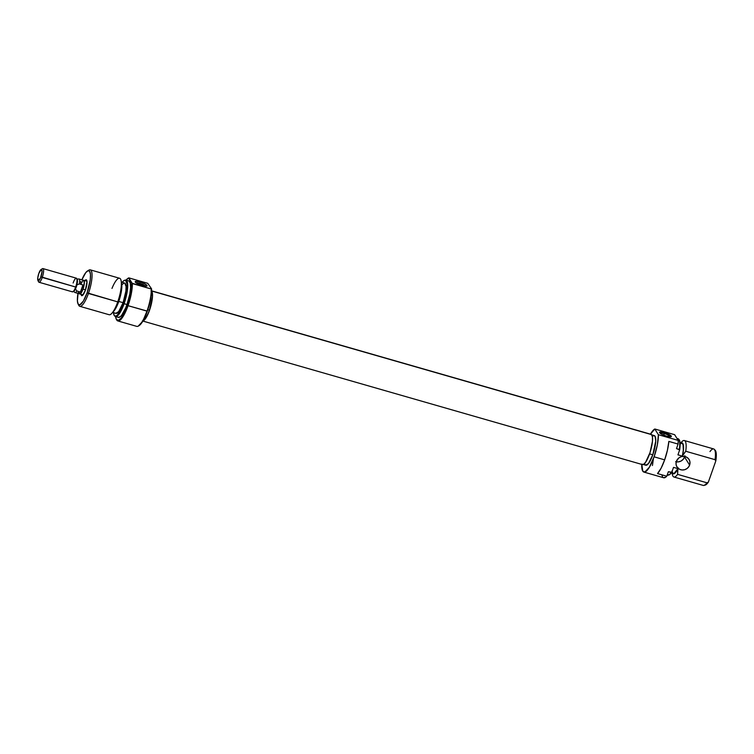 <?xml version="1.0" encoding="UTF-8"?>
<svg xmlns="http://www.w3.org/2000/svg" width="754" height="754" viewBox="0 0 754 754"><rect width="100%" height="100%" fill="white"/><g stroke="black" fill="none" stroke-linecap="round" stroke-linejoin="round"><path stroke-width="1.13" d="M669.92 436.83A5.099 1.103 19.4 0 0 664.283 433.569L664.293 432.598A6.286 1.357 -160.6 0 1 670.165 435.105A6.286 1.357 -160.6 0 1 670.711 436.811A6.286 1.357 -160.6 0 1 666.536 436.17L671.239 436.623L669.646 434.785L663.181 432.306L659.599 432.155L661.183 433.984L666.536 436.17A6.286 1.357 -160.6 0 1 659.769 432.956A6.286 1.357 -160.6 0 1 664.293 432.598L664.283 433.569A5.099 1.103 -160.6 0 1 670.004 436.707A5.099 1.103 -160.6 0 1 669.92 436.83M663.709 435.199L664.283 433.569L663.709 435.199M676.234 461.797A7.116 6.701 147.9 0 0 684.547 456.999L689.608 465.095A7.116 6.701 -32.1 0 1 676.979 466.971A7.116 6.701 -32.1 0 1 676.395 461.297L676.018 463.946L676.696 466.481L679.448 469.242L682.031 469.987L684.755 469.695L687.214 468.413L689.033 466.33L689.938 463.776L689.778 461.128L688.591 458.8L686.555 457.141L683.972 456.396L681.248 456.688L678.788 457.97L676.395 461.297A7.116 6.701 -32.1 0 1 689.033 459.412A7.116 6.701 -32.1 0 1 689.608 465.095L684.547 456.999L683.152 459.365L680.975 461.08L678.336 461.882L675.631 461.655M645.707 465.19L648.478 463.55L652.813 454.794L649.59 453.87L652.813 454.794A15.41 3.949 -74 0 0 654.321 435.605L651.022 434.653M643.85 472.061L663.671 477.763A22.526 5.768 -74 0 0 666.762 476.236L657.516 473.578A22.526 5.768 -74 0 0 664.651 459.855L667.403 450.336L668.845 441.41L678.091 444.068L676.498 448.602L678.091 444.068L678.223 440.411L658.393 434.719A22.526 5.768 106 0 1 654.086 456.82L664.651 459.855A22.526 5.768 -74 0 0 668.845 441.41L678.091 444.068A22.526 5.768 -74 0 0 678.223 440.411L674.641 434.69L678.223 440.411L658.393 434.719L657.328 444.945L654.086 456.82A22.526 5.768 106 0 1 643.85 472.061A22.526 5.768 106 0 1 641.758 464.398M663.379 477.64L665.499 477.329L666.762 476.236L657.516 473.578L661.135 468.14L664.651 459.855L654.086 456.82L649.345 467.263L644.859 472.032L642.766 471.156L641.767 464.106M673.897 476.999L703.209 485.416A18.973 4.863 -74 0 0 706.913 482.786L677.601 474.36A18.973 4.863 106 0 1 673.897 476.999A18.973 4.863 106 0 1 672.182 473.173M680.608 443.239L682.398 442.994L683.407 445.237L683.482 449.601L682.342 456.104L683.322 450.147L683.058 444.577L681.739 443.135L679.693 444.351M671.314 472.928L673.247 473.484A15.768 4.043 -74 0 0 677.931 468.63L673.529 467.367L671.805 472.268L673.529 467.367L677.931 468.63L677.676 469.356A16.126 4.128 106 0 1 672.417 473.239M667.997 475.011L670.381 473.993L671.805 472.268L668.364 471.712L666.762 476.236L668.364 471.712L671.22 472.532A18.973 4.863 106 0 1 668.298 475.152L668.798 475.02A18.699 4.788 -74 0 0 671.805 472.268L671.22 472.532A18.973 4.863 -74 0 1 667.516 475.161L667.177 475.067M662.012 475.463L662.587 476.848M672.116 473.154L672.332 474.341A18.973 4.863 -74 0 0 677.601 474.36L677.676 469.356L674.594 473.418L673.331 473.861L672.38 473.173M704.481 485.076L705.603 484.935L708.355 482.126L715.8 460.967A18.284 4.684 -74 0 0 715.226 450.336L714.34 449.375A18.973 4.863 106 0 1 715.046 459.676L715.8 460.967L716.3 454.549L716.046 452.23L714.613 449.931M709.976 451.589A18.973 4.863 106 0 1 714.34 449.375M676.969 438.404L677.997 438.705A18.973 4.863 -74 0 1 679.363 449.422L676.498 448.602L679.665 449.931L677.94 454.841L679.665 449.931A18.699 4.788 -74 0 0 679.005 439.507L678.647 439.12A18.973 4.863 106 0 1 679.363 449.422L680.099 443.654L679.835 441.382L678.402 439.101M681.126 442.937A16.126 4.128 106 0 1 682.596 455.378L685.735 451.25L715.046 459.676A18.973 4.863 -74 0 0 713.68 448.95L684.368 440.534A18.973 4.863 106 0 1 685.735 451.25A18.973 4.863 -74 0 0 681.644 441.948L680.824 442.843M680.89 442.862A18.973 4.863 106 0 1 684.368 440.534M671.908 471.033L672.936 473.333L674.085 473.408L677.931 468.63L677.601 474.36L706.913 482.786A18.973 4.863 106 0 1 703.982 485.406L705.244 485.067A18.284 4.684 -74 0 0 708.355 482.126L706.913 482.786L708.355 482.126L715.8 460.967L715.046 459.676L685.735 451.25L682.342 456.104A15.768 4.043 -74 0 0 681.955 443.173L680.023 442.617M677.94 454.841L682.342 456.104L677.94 454.841M654.811 428.998L674.641 434.69L654.811 428.998L658.393 434.719L654.811 428.998A22.526 5.768 106 0 0 650.448 434.153L654.811 428.998M644.632 463.484L645.075 464.605M642.512 464.276L645.81 465.227A15.41 3.949 -74 0 0 652.813 454.794L655.754 441.052L655.066 436.227L653.633 435.623L652.7 436.18M684.868 455.689L684.547 456.999A7.116 6.701 147.9 0 0 684.698 456.5M652.446 465.491L653.388 458.932M660.381 433.465A5.099 1.103 -160.6 0 1 660.381 433.324A5.099 1.103 -160.6 0 1 664.283 433.569A5.099 1.103 19.4 0 0 660.381 433.465M650.881 434.304L151.563 290.978L651.607 434.643A15.73 4.034 -74 0 0 651.107 434.342L151.064 290.676M142.374 320.921L642.417 464.587A15.73 4.034 -74 0 0 650.325 451.627A15.73 4.034 -74 0 0 651.607 434.643L652.474 436.99L652.474 441.241L650.005 452.654L645.631 462.202L643.53 464.379L641.927 464.285M138.312 326.011L142.713 321.345L146.992 311.129A22.526 5.768 106 0 1 138.453 326.02L138.99 325.7A22.054 5.646 -74 0 0 147.35 311.119L150.612 299.036L151.563 291.006L152.431 293.325L152.431 297.576L149.961 308.989L146.728 316.689L144.495 319.894L142.61 320.959M128.029 278.301A22.054 5.646 106 0 1 128.538 278.047L131.724 283.136A22.054 5.646 106 0 1 127.52 305.417L128.048 305.681A22.526 5.768 -74 0 0 132.365 283.579L128.774 277.858A22.526 5.768 -74 0 0 128.557 277.981L128.029 278.301A22.054 5.646 106 0 0 126.059 280.13L128.774 277.858L147.718 283.306L151.545 288.829L151.563 291.006A15.73 4.034 106 0 1 150.593 306.916A15.73 4.034 106 0 1 142.958 320.931M116.286 319.178L116.568 319.734A22.526 5.768 -74 0 0 128.048 305.681L127.52 305.417A22.054 5.646 106 0 1 116.286 319.178A22.054 5.646 106 0 1 115.588 316.586L116.446 319.46A22.526 5.768 106 0 0 117.812 320.931L136.757 326.369A22.526 5.768 -74 0 0 146.992 311.129L128.048 305.681A22.526 5.768 106 0 1 117.812 320.931M139.848 283.4A5.099 1.103 19.4 0 0 136.238 282.938A5.099 1.103 -160.6 0 1 139.848 283.4L139.443 284.569L139.848 283.4A5.099 1.103 -160.6 0 1 145.484 286.19A5.099 1.103 19.4 0 0 139.848 283.4L140.027 281.968L139.848 283.4M142.261 285.54A6.286 1.357 -160.6 0 1 135.268 282.005A6.286 1.357 -160.6 0 1 140.027 281.968L135.663 281.374L135.305 282.081L136.908 283.353L143.383 285.841L146.964 285.992L145.371 284.164L140.027 281.968A6.286 1.357 -160.6 0 1 146.823 286.077A6.286 1.357 -160.6 0 1 142.261 285.54M80.885 293.919L81.592 295.719L82.525 295.427L85.419 290.12A8.303 2.13 106 0 1 82.271 295.606L82.271 295.606M118.218 317.34L120.357 316.671L121.63 315.313L125.711 307.849L126.974 304.541L124.108 303.721A18.973 4.863 -74 0 0 125.192 280.111L124.683 280.243A18.699 4.788 106 0 1 123.618 303.513L126.974 304.541A18.973 4.863 -74 0 0 128.83 280.922L125.965 280.102A18.973 4.863 106 0 1 124.108 303.721A18.973 4.863 106 0 1 115.494 316.557A18.973 4.863 106 0 1 114.665 315.926M113.411 312.071L114.222 315.417L114.994 316.124L117.096 315.474L121.045 309.706L123.618 303.513A18.699 4.788 106 0 1 114.485 315.756L114.834 316.143A18.973 4.863 -74 0 0 124.108 303.721L123.618 303.513L126.427 293.061L127.162 284.333L125.588 280.281L123.477 280.94L122.167 282.335A18.699 4.788 106 0 1 124.683 280.243M79.801 306.312L109.123 314.729A18.973 4.863 -74 0 0 117.737 301.892L88.425 293.466A18.973 4.863 -74 0 0 88.859 270.139L87.511 270.95A17.785 4.552 106 0 1 87.106 292.816L117.737 301.892L118.755 301.525A16.126 4.128 -74 0 0 121.658 283.692L121.158 280.922A18.973 4.863 106 0 1 117.737 301.892A18.973 4.863 -74 0 0 119.594 278.264L90.282 269.847A18.973 4.863 106 0 1 88.425 293.466A18.973 4.863 106 0 1 79.801 306.312A18.973 4.863 106 0 1 78.435 304.475M78.105 292.656L77.398 300.959L78.171 304.135L79.83 304.823L83.374 301.063L87.106 292.816A17.785 4.552 106 0 1 78.048 303.909L78.755 305.304A18.973 4.863 -74 0 0 88.425 293.466L87.106 292.816L90.263 279.753L90.48 274.569L89.707 271.383L88.058 270.695L85.777 272.609L81.875 279.819A17.785 4.552 106 0 1 87.511 270.95M111.988 288.414A18.973 4.863 106 0 1 121.158 280.922M88.152 270.667A18.973 4.863 106 0 1 90.282 269.847M115.824 313.315L118.661 311.638L123.1 302.684L118.783 301.449L123.1 302.684A15.768 4.043 -74 0 0 124.646 283.052L121.375 282.109M124.928 280.196A18.973 4.863 106 0 1 125.965 280.102M151.092 291.025L152.157 292.731L152.402 296.435L149.471 310.177A15.41 3.949 -74 0 1 143.156 320.582L145.126 318.933L148.444 312.863L149.471 310.177L147.831 309.706L149.471 310.177A15.41 3.949 -74 0 0 151.554 291.374M116.446 319.46L118.491 320.309L121.319 317.943L126.05 309.263L130.159 296.331L131.724 283.136L151.309 289.027A22.526 5.768 106 0 1 146.992 311.129A22.526 5.768 -74 0 0 151.309 289.027L132.365 283.579A22.526 5.768 106 0 1 128.048 305.681L147.35 311.119A22.054 5.646 -74 0 0 151.545 288.829L147.718 283.306L128.774 277.858M115.494 316.557L118.359 317.387A18.973 4.863 -74 0 0 126.974 304.541L129.82 293.928L130.583 287.623L130.282 283.07L128.962 280.969M112.666 312.42L115.937 313.362A15.768 4.043 -74 0 0 123.1 302.684L125.89 291.11L126.088 286.501L124.759 283.089M123.939 283.07L121.922 284.767M113.128 311.826L116.54 306.85L119.716 298.537L121.611 289.677L121.573 283.268M84.307 281.393A8.303 2.13 106 0 1 86.691 280.224A8.303 2.13 106 0 1 85.419 290.12L86.993 281.6L86.295 279.809L84.797 280.686M117.737 301.892A18.973 4.863 106 0 1 111.846 313.315L113.75 311.232A16.126 4.128 -74 0 0 118.755 301.525L117.737 301.892M78.048 303.909A17.785 4.552 106 0 1 77.973 293.4M114.485 315.756A18.699 4.788 106 0 1 113.458 312.646M83.487 280.281A7.116 1.819 106 0 1 83.703 280.29A7.116 1.819 106 0 1 83.006 289.15L85.504 289.866L83.006 289.15L80.442 292.034L76.842 291.006L75.475 288.933A6.315 1.621 106 0 1 73.458 291.317M73.129 282.995A7.116 1.819 106 0 1 76.701 278.471A7.116 1.819 -74 0 0 76.352 278.179L42.95 268.584A7.116 1.819 106 0 1 42.252 277.444A7.116 1.819 -74 0 0 42.413 268.697L41.074 269.498A5.928 1.517 106 0 1 40.942 276.784L75.664 287.038A7.116 1.819 -74 0 0 76.701 278.471A7.116 1.819 106 0 1 76.748 278.556A7.116 1.819 106 0 1 75.664 287.038L42.252 277.444A7.116 1.819 106 0 1 39.02 282.26L72.431 291.855A7.116 1.819 -74 0 0 75.664 287.038A7.116 1.819 106 0 1 72.959 291.741A7.116 1.819 106 0 1 72.082 291.572M73.242 291.233L74.929 292.486A7.069 1.81 -74 0 0 76.842 291.006A7.069 1.81 106 0 1 75.089 292.571A7.069 1.81 106 0 1 74.75 292.288M37.917 280.488L38.624 281.873A7.116 1.819 -74 0 0 42.252 277.444L40.942 276.784A5.928 1.517 106 0 1 37.917 280.488A5.928 1.517 106 0 1 38.831 273.419L41.253 269.414L42.073 271.497L40.546 277.821L38.209 280.79L37.775 277.774L38.831 273.419A5.928 1.517 106 0 1 41.074 269.498M75.089 292.571L79.792 293.919A7.069 1.81 -74 0 0 82.997 289.14L81.008 293.193L79.434 293.674M72.959 291.741L73.864 291.204A6.315 1.621 -74 0 0 75.475 288.933A6.315 1.621 -74 0 0 76.899 284.899A6.315 1.621 -74 0 0 77.228 279.489A6.315 1.621 -74 0 0 77.181 279.414A6.315 1.621 106 0 1 76.899 284.899L79.34 283.919A7.069 1.81 -74 0 0 78.812 278.971L76.72 279.14M77.181 279.414L76.795 278.66M75.475 288.933L76.899 284.899L79.34 283.919L82.94 284.955L80.442 292.034L76.842 291.006L75.475 288.933M83.383 280.299L84.25 281.101L84.363 282.807L83.006 289.15L84.25 283.947L84.033 280.62L82.94 280.601L80.951 283.89M79.142 292.373L79.245 293.118M79.736 293.9L81.517 292.411L82.997 289.14A7.069 1.81 -74 0 0 83.694 280.337L78.991 278.989A7.069 1.81 106 0 1 79.34 283.919L82.94 284.955L82.997 289.14A7.116 1.819 106 0 1 79.773 293.966A7.116 1.819 106 0 1 79.585 293.862M82.94 284.955L82.997 289.14L80.442 292.034L82.94 284.955M80.753 284.183L80.829 281.581M83.703 280.29L86.955 281.223M76.748 278.556L77.228 279.489M79.773 293.966L83.034 294.899"/></g></svg>
